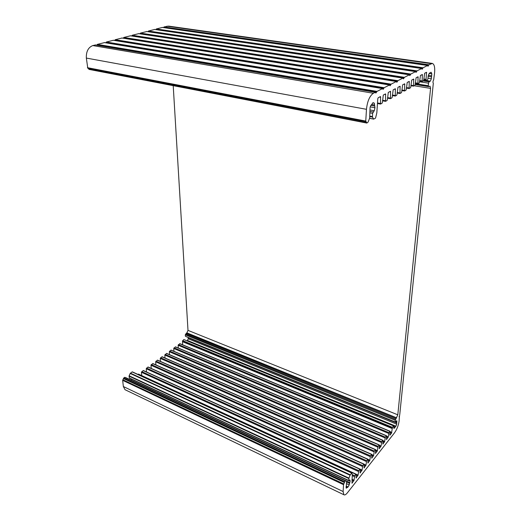 <?xml version="1.0" encoding="UTF-8"?>
<svg xmlns="http://www.w3.org/2000/svg" width="521" height="521" viewBox="0 0 521 521"><rect width="100%" height="100%" fill="white"/><g stroke="black" fill="none" stroke-linecap="round" stroke-linejoin="round"><path stroke-width="0.78" d="M399.047 416.689L399.379 416.826L399.815 414.032L433.322 83.249C432.762 82.461 432.886 81.315 433.674 79.811L434.599 72.64C435.028 67.294 434.293 64.226 432.391 63.432L428.92 64.78L428.008 66.258L427.552 65.483L423.059 67.789L422.121 69.286L421.652 68.511L417.028 70.882L416.064 72.406L415.582 71.618L410.828 74.06L409.845 75.61L409.337 74.822L404.452 77.329L403.436 78.905L402.915 78.111L397.888 80.69L396.846 82.292L396.312 81.497L391.128 84.155L390.06 85.789L389.506 84.988L384.166 87.723L383.072 89.384L382.492 88.583L376.996 91.403L375.869 93.09L375.394 92.269L373.362 93.266C369.63 95.942 367.338 101.295 366.471 109.312L365.755 121.061L366.888 123.021L368.054 122.142L369.656 118.117L370.053 107.573L370.516 106.037L373.075 102.67L374.325 103.165L374.957 107.736L374.254 110.726L372.606 113.337L372.469 117.075L373.668 119.127L375.543 118.117L376.826 112.914L377.79 98.71L378.213 97.727L380.525 96.548L380.584 104.031L382.03 103.249L382.44 102.272L383.3 95.043L385.566 93.891L385.599 101.308L387.012 100.546L387.416 99.583L388.288 92.412L390.503 91.286L390.503 98.645L391.883 97.896L392.287 96.945L393.166 89.84L395.335 88.739L395.309 96.04L396.663 95.304L397.061 94.36L397.946 87.32L400.063 86.245L400.011 93.48L401.339 92.764L401.73 91.826L402.622 84.858L404.7 83.796L404.622 90.98L405.924 90.27L406.308 89.351L407.214 82.435L409.245 81.4L409.141 88.524L410.418 87.834L410.802 86.922L411.707 80.071L413.694 79.055L413.57 86.121L414.82 85.437L415.198 84.539L416.11 77.746L418.057 76.75L417.914 83.757L419.138 83.093L419.509 82.201L420.427 75.467L422.336 74.496L422.166 81.445L423.371 80.794L423.736 79.915L424.661 73.24L426.536 72.282L426.048 79.342L426.484 81.269L427.91 78.918L428.229 75.766L429.219 73.383L431.108 72.23L431.837 73.839L431.342 78.762L430.366 81.126L429.089 81.849L428.542 83.171L428.288 85.731L428.803 86.655L430.04 86.167L430.567 88.381L397.803 414.814L395.237 420.317L395.387 422.108L185.925 336.54M87.789 68.192L365.95 121.66L87.789 68.192L86.343 58.078C86.102 51.586 88.244 47.418 92.764 45.568L95.441 44.988M96.834 45.197L97.323 44.376L104.506 42.611M105.88 42.813L106.356 42.019L113.363 40.293M114.711 40.482L115.174 39.713L122.012 38.026M123.34 38.209L123.783 37.46L130.465 35.812M131.767 35.988L132.197 35.259L138.723 33.65M139.999 33.819L140.423 33.11L146.792 31.534M148.049 31.703L148.459 31.013L154.685 29.469M155.922 29.625L156.32 28.955L162.402 27.444M163.62 27.6L164.004 26.949L168.654 26.115L432.163 63.399M366.66 122.976L89.104 69.417L87.99 68.231M399.379 416.826L399.106 420.981C398.448 425.462 396.924 429.415 394.521 432.827L347.468 492.736C345.937 494.637 344.739 495.308 343.86 494.742L343.118 491.531L343.534 484.693L344.681 481.795L345.599 480.779L346.556 481.085L346.224 488.203L348.087 486.959L349.2 484.921L350.171 480.994L349.845 479.932L348.751 480.727L348.92 478.102L350.268 474.839L351.903 472.957L352.281 474.878L351.981 483.254L354.059 480.206L354.638 475.732L356.012 474.156L356.058 478.089L358.109 475.087L358.689 470.639L360.044 469.082L360.076 473.009L362.088 470.046L362.681 465.618L364.01 464.087L364.023 468.008L366.009 465.09L366.608 460.681L367.911 459.177L367.911 463.084L369.864 460.206L370.47 455.823L371.753 454.345L371.733 458.246L373.668 455.406L374.273 451.043L375.537 449.584L375.504 453.472L377.406 450.672L378.018 446.334L379.255 444.901L379.21 448.783L381.085 446.015L381.704 441.697L382.922 440.291L382.863 444.159L384.706 441.43L385.332 437.132L386.53 435.745L386.458 439.607L388.275 436.917L388.907 432.638L390.086 431.271L389.832 435.217L391.499 433.225L392.469 427.35L393.492 425.885L393.843 426.1L393.655 428.021L394.215 428.36L395.921 426.204L396.715 424.159L396.794 420.799L395.387 422.108L185.391 336.26L395.074 421.912M390.066 431.264L179.882 343.645L178.13 345.228L178.319 348.028M386.51 435.738L175.525 346.856L173.747 348.458L173.955 351.317M382.902 440.278L171.116 350.105L169.312 351.727L169.533 354.645M379.236 444.895L166.642 353.401L164.818 355.035L165.053 358.018M375.517 449.577L162.116 356.742L160.26 358.396L160.514 361.437M371.733 454.338L157.524 360.122L155.649 361.795L155.916 364.902M152.985 363.756L151.272 364.583L150.973 365.241L151.259 368.412M148.27 367.233L147.892 367.071L146.232 368.731L146.538 371.974M143.496 370.75L143.112 370.594L141.425 372.274L141.751 375.589L358.109 475.087M138.651 374.319L137.922 374.41M132.51 372.079L132.113 371.916L130.178 373.453L129.032 376.149L129.41 378.174M126.284 377.862L124.597 377.38L123.744 377.999L122.663 380.343L123.36 386.53L125.027 389.701L125.613 389.982M173.213 85.665L187.996 330.373L186.883 332.847L185.3 334.814L185.391 336.26M188.088 337.419L188.283 338.78L187.137 340.89M393.453 425.865L183.841 339.529L182.506 341.034L182.63 344.791M131.474 379.138L131.142 380.141M375.27 92.282L95.161 44.943M376.624 92.061L96.932 44.884M97.323 44.376L376.996 91.403M382.492 88.583L104.239 42.572M383.801 88.368L105.971 42.52M106.356 42.019L384.166 87.723M389.506 84.988L113.109 40.254M390.77 84.793L114.796 40.208M115.174 39.713L391.128 84.155M396.312 81.497L121.771 37.987M397.536 81.315L123.418 37.948M123.783 37.46L397.888 80.69M402.915 78.111L130.23 35.773M404.107 77.942L131.839 35.741M132.197 35.259L404.452 77.329M409.337 74.822L138.495 33.618M410.496 74.666L140.071 33.585M140.423 33.11L410.828 74.06M415.582 71.618L146.577 31.501M416.702 71.475L148.114 31.481M148.459 31.013L417.028 70.882M421.652 68.511L154.483 29.437M422.739 68.375L155.981 29.417M156.32 28.955L423.059 67.789M427.552 65.483L162.207 27.418M428.607 65.359L163.672 27.405M164.004 26.949L428.92 64.78M426.679 72.862L425.664 72.712M422.017 81.426L419.62 81.055M419.666 80.534L421.938 80.892M422.485 75.076L421.463 74.926M417.757 83.738L415.302 83.347M415.354 82.832L417.673 83.197M418.213 77.336L417.184 77.18M413.413 86.095L410.906 85.691M410.952 85.177L413.322 85.555M413.85 79.641L412.814 79.485M408.978 88.498L406.419 88.082M406.465 87.561L408.887 87.958M409.402 81.992L408.36 81.83M404.452 90.947L401.841 90.517M401.886 90.003L404.361 90.407M404.869 84.395L403.814 84.226M399.835 93.454L397.165 93.005M397.21 92.484L399.744 92.907M400.232 86.844L399.177 86.675M395.126 96.007L392.398 95.545M392.437 95.024L395.029 95.46M395.504 89.345L394.443 89.169M390.314 98.612L387.526 98.137M387.565 97.616L390.216 98.065M390.678 91.898L389.61 91.716M385.397 101.276L382.551 100.781M382.583 100.26L385.299 100.729M385.748 94.503L384.674 94.321M380.382 103.998L377.464 103.477M377.504 102.956L380.278 103.445M380.714 97.166L379.627 96.978M87.424 67.678L365.755 121.061M88.785 69.085L366.563 122.663M369.786 116.092L372.391 116.58M372.469 117.075L369.754 116.567M369.636 118.28L373.557 119.022M373.583 119.062L369.63 118.313M414.208 85.77L430.567 88.381M415.224 84.272L428.549 86.382M415.276 83.679L428.288 85.731M419.548 81.771L428.542 83.171M423.137 80.924L429.089 81.849M427.187 80.638L430.366 81.126M428.08 78.267L431.342 78.762M428.093 76.346L431.499 76.861M428.373 75.304L431.603 75.792M429.187 73.441L431.837 73.839M429.551 72.992L430.001 73.064M423.658 80.319L426.145 80.703M423.742 79.869L426.067 80.227M423.827 79.003L426.048 79.342M369.988 112.855L372.606 113.337M370.079 111.409L373.264 111.995M370.157 109.977L374.254 110.726M370.236 106.883L374.957 107.736M370.861 105.34L374.664 106.017M371.87 104.545L374.527 105.021M372.736 102.878L374.325 103.165M86.343 58.078L366.471 109.312M92.764 45.568L373.362 93.266M166.928 26.18L431.147 63.64M391.792 432.469L390.099 431.766M390.021 432.606L391.499 433.225M179.654 343.684L389.916 431.368M388.907 432.638L178.41 344.596M178.13 345.228L388.607 433.4M388.275 436.917L386.549 436.188M386.471 437.041L387.982 437.679M175.29 346.895L386.361 435.843M385.332 437.132L174.034 347.82M173.747 348.458L385.032 437.9M384.706 441.43L382.948 440.681M382.87 441.541L384.413 442.199M170.875 350.151L382.746 440.388M381.704 441.697L169.599 351.089M169.312 351.727L381.398 442.472M381.085 446.015L379.288 445.247M379.21 446.113L380.786 446.79M166.394 353.446L379.073 444.999M378.018 446.334L165.105 354.397M164.818 355.035L377.712 447.116M377.406 450.672L375.569 449.877M375.498 450.756L377.1 451.453M161.862 356.787L375.348 449.688M374.273 451.043L160.559 357.745M160.26 358.396L373.967 451.831M373.668 455.406L371.799 454.579M371.72 455.471L373.355 456.188M157.27 360.167L371.564 454.449M370.47 455.823L155.942 361.144M155.649 361.795L370.157 456.617M369.864 460.206L367.956 459.359M367.885 460.258L369.558 461M152.614 363.599L367.715 459.288M366.608 460.681L151.272 364.583M150.973 365.241L366.296 461.482M366.009 465.09L364.055 464.211M363.99 465.123L365.696 465.891M147.892 367.071L363.808 464.198M362.681 465.618L146.531 368.073M146.232 368.731L362.362 466.425M362.088 470.046L360.076 469.128M360.031 470.059L361.776 470.854M143.112 370.594L359.835 469.193M358.689 470.639L141.732 371.61M141.425 372.274L358.37 471.453M356.006 475.08L357.79 475.901M138.26 374.163L355.804 474.266M354.638 475.732L352.281 474.644M352.229 475.595L354.313 476.559M354.059 480.206L351.981 479.242M351.916 480.18L353.733 481.026M132.113 371.916L351.682 473.075M126.258 377.855L346.537 481.078M345.599 480.779L124.864 377.315M124.597 377.38L345.39 480.909M343.782 483.97L122.878 379.75M122.663 380.343L343.534 484.693M123.431 378.552L344.368 482.498M344.681 481.795L123.744 377.999M348.92 478.102L129.104 375.778M129.032 376.149L348.81 478.538M130.178 373.453L350.047 475.237M350.268 474.839L130.419 373.147M187.996 330.373L397.803 414.814M186.883 332.847L396.644 417.803M186.166 333.368L396.064 418.526M185.639 334.072L395.582 419.412M185.3 334.814L395.237 420.317M396.331 420.844L397.022 421.124M395.686 421.873L396.865 422.355M188.179 337.738L396.8 423.013M188.283 338.78L396.715 424.159M187.527 340.473L395.921 426.204M393.896 426.419L395.263 426.986M393.746 426.979L394.892 427.454M393.72 428.151L394.215 428.36M182.624 340.63L392.469 427.35M182.506 341.034L392.326 427.832M182.428 341.646L392.176 428.529M129.221 377.881L348.686 480.453M349.096 480.492L350.171 480.994M131.149 380.122L349.754 482.557M346.556 482.01L349.539 483.41M346.452 483.631L349.2 484.921M346.283 486.106L348.087 486.959M347.338 487.337L346.081 486.744L347.312 487.337M345.983 487.168L346.979 487.643M123.36 386.53L343.118 491.531M375.367 92.263L95.323 44.943M382.583 88.557L104.395 42.566M389.591 84.969L113.252 40.247M396.39 81.478L121.907 37.981M402.993 78.091L130.361 35.773M409.415 74.803L138.625 33.611M415.654 71.605L146.701 31.501M421.717 68.492L154.594 29.43M427.617 65.47L162.318 27.411M422.082 81.465L419.613 81.081M417.822 83.777L415.302 83.38M413.472 86.134L410.906 85.724M409.044 88.537L406.419 88.114M404.524 90.993L401.841 90.556M399.907 93.5L397.165 93.044M395.198 96.053L392.391 95.584M390.385 98.664L387.52 98.176M385.475 101.328L382.544 100.82M380.46 104.05L377.464 103.523M366.751 123.047L89.104 69.417M373.668 119.127L369.623 118.358M415.198 84.5L428.803 86.655M426.953 81.009L429.48 81.4M429.486 73.044L430.099 73.135M423.378 80.794L426.484 81.269M399.034 416.631L399.451 416.8M152.874 363.547L367.891 459.17M148.166 367.025L363.99 464.081M143.386 370.542L360.024 469.069M138.547 374.111L355.993 474.143M132.399 371.87L351.877 472.951M348.751 480.727L129.364 378.148M343.86 494.742L125.027 389.701"/></g></svg>
